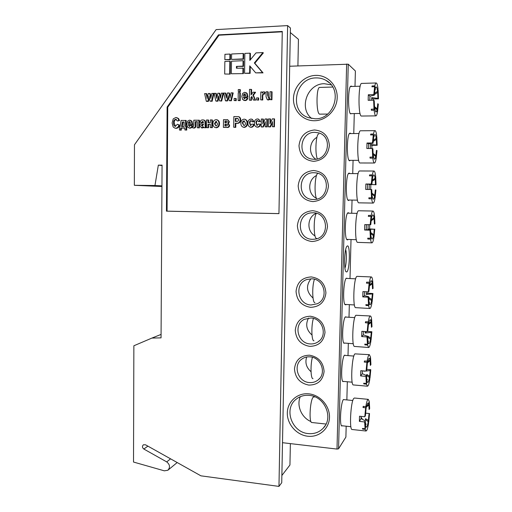 <?xml version="1.0" encoding="UTF-8"?>
<svg xmlns="http://www.w3.org/2000/svg" width="512" height="512" viewBox="0 0 512 512"><rect width="100%" height="100%" fill="white"/><g stroke="black" fill="none" stroke-linecap="round" stroke-linejoin="round"><path stroke-width="0.77" d="M164.326 470.829L167.859 470.246C170.355 467.373 169.971 464.589 166.72 461.901L143.827 449.03C142.17 447.616 142.022 446.202 143.398 444.794L145.517 444.8L200.928 475.834L278.963 486.4L281.734 482.707L290.419 28L287.629 25.6L216.122 29.6L134.464 144.781L134.342 185.299L154.957 185.523L158.336 165.133L162.067 165.139L161.05 337.862L151.923 338.074L133.862 345.773L133.517 462.048L164.326 470.829M272.435 122.79L270.496 126.88L268.819 126.906L268.365 126.752L268.499 118.88L270.554 119.021L270.49 122.803M270.099 118.854L270.016 123.795L272.384 118.81L274.56 118.95L274.419 126.822L272.371 126.694L272.454 121.645L270.042 126.726L270.496 126.88M265.235 122.938L263.322 126.982L261.658 127.002L261.19 126.854L261.318 119.002L263.379 119.142L263.315 122.88M262.912 118.976L262.829 123.91L265.178 118.938L267.36 119.078L267.226 126.925L265.171 126.797L265.254 121.76L262.861 126.829L263.322 126.982M258.714 119.213L260.429 121.434L258.842 121.741L257.779 120.64C256.762 121.005 256.32 121.811 256.448 123.059L257.171 125.51M257.306 120.474C256.288 120.838 255.84 121.645 255.968 122.899L256.966 125.478L258.458 123.955L260.512 124.365C260.237 126.106 259.296 127.053 257.69 127.2L256.55 126.989M252.25 119.322L253.971 121.536L252.39 121.843L251.334 120.749C250.323 121.107 249.882 121.914 250.01 123.162L250.733 125.606M250.848 120.582C249.837 120.947 249.395 121.754 249.523 123.002L250.528 125.574L252 124.051L254.061 124.467C253.786 126.202 252.851 127.142 251.251 127.29L250.131 127.085M245.331 119.43C246.835 120.147 247.571 121.427 247.526 123.27C247.488 125.581 246.445 126.957 244.403 127.386L243.315 127.187M227.674 119.68L229.395 121.766L228.365 123.546L229.6 125.44C229.517 126.694 228.896 127.379 227.725 127.482L223.392 127.386L223.488 119.667L227.674 119.68L228.864 121.606L227.834 123.392L229.075 125.286C228.992 126.547 228.365 127.226 227.2 127.334L223.392 127.386M216.736 119.738L217.286 119.898C218.797 120.582 219.539 121.856 219.501 123.712C219.469 125.997 218.458 127.354 216.461 127.776L215.264 127.565C213.626 126.899 212.858 125.574 212.966 123.584C213.011 121.344 214.022 120.038 216 119.661L216.736 119.738C218.253 120.422 218.995 121.696 218.957 123.558C218.925 125.843 217.914 127.206 215.91 127.629L215.264 127.565M199.418 120.256L199.347 127.885L197.261 127.757L197.318 121.619L195.309 121.658L195.898 121.811L195.866 125.344C196.038 126.938 195.475 127.853 194.176 128.09L192.627 127.846L192.64 126.586L193.299 126.592L193.773 125.408L193.824 120.179L199.418 120.256M197.318 121.792L195.898 121.811M190.278 120.23L191.981 121.222L192.749 124.717L188.89 124.781L189.587 126.502M192.026 125.658C191.68 127.098 190.848 127.878 189.523 128L187.584 127.117L186.803 124.147L187.648 121.114L189.466 120.122L191.386 121.062L192.16 124.563L188.288 124.627L189.318 126.49L190.528 125.408L192.614 125.805C192.275 127.245 191.443 128.026 190.118 128.147L189.331 128.051M176.41 119.443L176.301 119.443C174.739 119.904 174.042 121.094 174.202 123.008L175.462 126.445M175.68 119.283C174.118 119.744 173.421 120.934 173.581 122.854C173.389 124.557 173.926 125.747 175.206 126.413L177.389 124.256L179.482 125.056C179.11 127.059 178.029 128.154 176.237 128.346L174.963 128.147L173.165 126.963L172.109 123.014L173.229 118.867L175.802 117.523L178.605 118.605L179.514 120.602L177.414 121.011L175.68 119.283L176.301 119.443M176.742 117.645L178.605 118.605M268.006 99.802L267.315 99.686L266.054 96.787L266.138 91.802L267.744 91.757L267.68 95.398L268.621 98.234C269.786 97.645 270.234 96.576 269.958 95.04L270.016 91.693L272.077 91.872L271.936 99.782L270.016 99.61L270.035 98.419L268.006 99.802L268.467 100.006L267.45 99.731M270.022 99.277L268.467 100.006M267.744 91.757L268.198 91.981L268.48 98.227M264.038 93.805L263.891 93.792C262.899 94.694 262.534 95.955 262.803 97.581L262.758 100.013L260.698 99.846L260.826 91.955L262.758 92.211M264.435 91.936L265.146 92.32L264.608 94.118L263.891 93.792M258.701 98.01L258.669 100.115L256.608 99.949L256.64 97.843L258.701 98.01M252.058 97.005L251.469 97.779L251.43 100.301L249.363 100.134L249.523 89.338L251.597 89.517L251.526 94.266M251.104 89.286L251.021 94.938L253.094 92.179L255.571 92.346L253.395 95.226L255.578 100.192L253.389 100.032L251.814 96.461L250.982 97.568L251.469 97.779M245.875 92.538L247.168 93.446L247.955 97.037L243.898 97.146L244.531 98.848M247.309 97.946C246.944 99.437 246.061 100.25 244.666 100.397L242.637 99.507L241.83 96.461L242.739 93.325L244.653 92.282L246.669 93.229L247.456 96.826L243.392 96.934L244.314 98.797L245.741 97.709L247.802 98.157C247.437 99.642 246.56 100.454 245.171 100.595L243.923 100.358M244.57 73.286L249.638 73.094L249.747 65.862L255.706 72.87L262.566 72.621L254.342 62.957L262.893 52.582L256.019 52.896L249.83 60.422L249.939 53.171L244.858 53.402L244.57 73.286L250.131 73.357L250.234 66.432M250.336 59.808L250.432 53.472L249.939 53.171M255.706 72.87L263.04 72.883L254.822 63.238L263.366 52.89L262.893 52.582M243.597 59.194L243.68 53.773L243.174 53.478L231.597 53.997L231.526 59.398L243.597 59.194L243.098 58.906L243.174 53.478M224.691 74.016L230.202 74.093L230.362 61.549L229.83 61.267L224.845 61.478L224.691 74.016L230.202 74.093M282.266 31.814L219.014 35.2L167.744 107.232L167.078 211.142L278.95 213.606M230.387 59.757L230.451 54.374L229.926 54.074L224.934 54.298L224.864 59.686L230.387 59.757L229.856 59.469L229.926 54.074M243.494 66.406L243.571 60.998L243.072 60.71L231.501 61.197L231.334 73.773L243.392 73.606L243.469 68.205L236.416 68.192L236.442 66.394L243.494 66.406L242.989 66.131L243.072 60.71M236.941 68.173L236.96 66.662M209.274 97.626L208.435 101.389L206.861 101.434L206.291 101.235L204.627 93.574L206.765 93.747L207.456 97.293M206.195 93.53L207.174 98.554L208.307 93.466L210.259 93.645L210.995 97.229M209.696 93.427L210.733 98.458L211.827 93.37L213.958 93.536L212.128 101.299L210.003 101.139L208.979 96.205L207.866 101.19L208.435 101.389M218.822 97.318L217.965 101.152L216.378 101.19L215.821 100.992L214.157 93.299L216.288 93.472L216.992 97.082M215.738 93.254L216.717 98.298L217.862 93.19L219.808 93.37L220.563 97.024M219.264 93.152L220.307 98.208L221.414 93.094L223.539 93.261L221.683 101.056L219.565 100.896L218.541 95.942L217.414 100.947L217.965 101.152M228.454 97.005L227.571 100.909L225.971 100.947L225.434 100.742L223.763 93.024L225.888 93.197L226.605 96.87M225.35 92.979L226.342 98.042L227.494 92.915L229.44 93.094L230.208 96.813M228.909 92.877L229.958 97.946L231.078 92.813L233.203 92.986L231.322 100.813L229.203 100.646L228.179 95.674L227.04 100.704L227.571 100.909M236.224 98.598L236.192 100.685L234.118 100.525L234.15 98.432L236.224 98.598M240.365 89.715L240.333 91.667L238.259 91.488L238.285 89.536L240.365 89.715M240.32 92.781L240.211 100.582L238.65 100.627L238.138 100.422L238.246 92.608L240.32 92.781M185.594 120.326L185.536 126.566L186.163 126.56L186.131 129.946L184.89 129.965L184.909 127.93L180.698 127.994L180.678 130.022L179.443 130.035L179.469 126.656L180.09 126.65L181.126 120.403L186.195 120.486L186.144 126.56M186.163 126.56L186.758 126.707L186.733 130.086L184.89 129.965M184.909 128.083L181.306 128.134L181.286 130.163L179.443 130.035M203.187 121.562L202.035 122.528L200.077 122.125C200.384 120.659 201.216 119.91 202.592 119.891L203.578 119.981C204.717 120.435 205.184 121.37 204.986 122.79L205.318 127.642L203.802 127.667L203.61 126.829L201.37 127.789L199.917 125.594C200.006 124.198 200.704 123.379 202.016 123.136L203.475 122.611L202.893 121.434L201.459 122.374L200.077 122.125M203.578 119.981L204.147 120.141C205.286 120.595 205.754 121.53 205.555 122.944L205.882 127.789L203.802 127.667M203.75 127.443L202.381 127.974L201.37 127.789M210.291 124.307L208.57 124.339L208.538 127.75L206.451 127.629L206.534 119.962L208.614 120.096L208.589 122.669M208.051 119.936L208.026 122.675L210.304 122.637L210.336 119.891L212.416 120.032L212.333 127.699L210.253 127.571L210.291 124.147L208.57 124.339M238.502 116.64L239.008 116.813C240.192 117.414 240.749 118.451 240.666 119.923C240.48 122.33 239.238 123.469 236.947 123.341L235.821 123.36L235.77 127.366L233.696 127.238L233.843 116.57L238.502 116.64C239.686 117.242 240.243 118.285 240.16 119.757C239.974 122.17 238.733 123.315 236.429 123.181L235.309 123.2L235.251 127.219L233.696 127.238M297.907 65.92L298.438 39.322L290.336 32.544M290.368 443.616L289.946 465.011L281.875 475.482M161.069 334.419L151.923 338.074M162.061 165.536L158.336 165.133M161.946 185.862L154.957 185.523M161.939 186.496L134.342 185.299M166.445 211.162L278.95 213.638L282.272 31.443L218.464 34.867L167.11 107.046L166.445 211.162L167.078 211.142M287.629 25.6L278.963 486.4M167.744 107.232L167.11 107.046M219.014 35.2L218.464 34.867M229.67 73.83L229.83 61.267M224.864 59.686L229.856 59.469M231.526 59.398L243.098 58.906M231.334 73.773L243.392 73.606M242.886 73.344L242.963 67.936M236.442 66.394L242.989 66.131M249.638 73.094L250.131 73.357M262.566 72.621L263.04 72.883M254.342 62.957L254.822 63.238M207.866 101.19L206.291 101.235M213.402 93.325L211.565 101.101L212.128 101.299M211.565 101.101L210.003 101.139M217.414 100.947L215.821 100.992M223.002 93.043L221.146 100.851L221.683 101.056M221.146 100.851L219.565 100.896M227.04 100.704L225.434 100.742M232.678 92.768L230.797 100.608L231.322 100.813M230.797 100.608L229.203 100.646M235.706 98.394L235.68 100.486L236.192 100.685M235.68 100.486L234.118 100.525M239.853 89.485L239.827 91.443L240.333 91.667M239.827 91.443L238.259 91.488M239.808 92.563L239.699 100.384L240.211 100.582M239.699 100.384L238.138 100.422M243.437 95.674L245.901 95.61L244.698 93.818L243.814 94.317L243.437 95.674M243.392 96.934L243.898 97.146M247.456 96.826L247.955 97.037M247.469 96.589L247.962 96.806M246.669 93.229L247.168 93.446M244.666 100.397L245.171 100.595M245.344 94.048L244.314 94.534L243.949 95.661M244.698 93.818L245.197 94.035M243.814 94.317L244.314 94.534M250.982 97.568L250.944 100.096L251.43 100.301M250.944 100.096L249.363 100.134M255.091 92.122L252.909 95.008L255.098 99.987L255.578 100.192M255.098 99.987L253.389 100.032M252.909 95.008L253.395 95.226M258.227 97.798L258.195 99.91L258.669 100.115M258.195 99.91L256.608 99.949M263.424 93.574C262.432 94.477 262.067 95.744 262.336 97.37L262.291 99.808L262.758 100.013M262.291 91.917L262.272 93.037L263.654 91.738L265.146 92.32M264.685 92.102L264.147 93.894M262.291 99.808L260.698 99.846M271.622 91.648L271.488 99.571L271.936 99.782M271.488 99.571L270.016 99.61M173.581 122.854L174.202 123.008M177.99 118.438L178.899 120.442L179.514 120.602M178.899 120.442L177.414 121.011M177.389 124.256L178.867 124.909C178.496 126.912 177.414 128.013 175.616 128.198L176.237 128.346M175.616 128.198L174.963 128.147M178.867 124.909L179.482 125.056M182.349 122.01L181.574 126.624L184.051 126.592L184.09 121.978L182.349 122.01L182.957 122.163L182.253 126.618M180.678 130.022L181.286 130.163M180.698 127.994L181.306 128.134M186.131 129.946L186.733 130.086M184.083 122.144L182.957 122.163M188.326 123.405L190.669 123.366L189.517 121.619L188.678 122.093L188.326 123.405M188.288 124.627L188.89 124.781M192.16 124.563L192.749 124.717M192.166 124.339L192.755 124.493M191.386 121.062L191.981 121.222M189.523 128L190.118 128.147M189.517 121.619L189.99 121.741M190.048 121.779L189.274 122.246L188.928 123.392M188.678 122.093L189.274 122.246M198.842 120.096L198.765 127.738L199.347 127.885M198.765 127.738L197.261 127.757M195.309 121.658L195.277 125.19C195.45 126.79 194.886 127.712 193.587 127.949L194.176 128.09M193.587 127.949L192.627 127.846M203.456 124.365L203.462 123.981L201.651 124.73L201.427 125.338L202.253 126.323L203.456 124.365L202.227 124.883L202.355 126.31M202.483 121.402L203.059 121.555M201.459 122.374L202.035 122.528M201.811 127.827L202.381 127.974M205.318 127.642L205.882 127.789M204.947 125.146L205.517 125.299M204.986 122.79L205.555 122.944M202.566 124.282L203.136 124.435M201.651 124.73L202.227 124.883M201.427 125.338L202.003 125.491M208.006 124.186L207.974 127.603L208.538 127.75M207.974 127.603L206.451 127.629M211.859 119.866L211.776 127.552L212.333 127.699M211.776 127.552L210.253 127.571M214.49 123.667L215.942 125.984C216.998 125.664 217.491 124.87 217.421 123.61L215.974 121.306L214.49 123.667L215.04 123.827L215.904 125.984M215.91 127.629L216.461 127.776M218.957 123.558L219.501 123.712M215.974 121.306L216.525 121.466L215.04 123.827M225.011 121.018L224.986 122.816L226.099 122.797L227.315 121.843L226.694 121.056L225.011 121.018L225.542 121.178L225.523 122.803M224.973 124.192L224.947 125.984L226.336 125.965L227.533 125.062L226.918 124.256L224.973 124.192L225.504 124.346L225.485 125.978M229.075 125.286L229.6 125.44M227.2 127.334L227.725 127.482M227.834 123.392L228.365 123.546M228.864 121.606L229.395 121.766M226.118 120.998L225.542 121.178M226.982 121.171L226.65 121.158M225.933 124.179L226.47 124.333L225.504 124.346M227.206 124.365L226.47 124.333M235.373 118.349L235.334 121.402L236.346 121.382C237.606 121.562 238.362 121.037 238.598 119.808L237.741 118.419L235.373 118.349L235.891 118.515L235.846 121.389M235.251 127.219L235.77 127.366M235.309 123.2L235.821 123.36M240.16 119.757L240.666 119.923M238.003 118.534L235.891 118.515M243.904 127.238L243.181 127.155C241.542 126.458 240.781 125.12 240.896 123.142C240.954 120.877 241.99 119.552 244.013 119.168L244.832 119.264C246.342 119.981 247.078 121.261 247.034 123.11C246.995 125.427 245.952 126.803 243.904 127.238L244.403 127.386M242.458 123.226L243.936 125.568C245.018 125.242 245.523 124.442 245.459 123.162L243.987 120.838C242.906 121.158 242.4 121.958 242.458 123.226L242.957 123.386L243.834 125.568M247.034 123.11L247.526 123.27M243.987 120.838L244.486 120.998C243.411 121.325 242.899 122.118 242.957 123.386M253.574 124.307C253.306 126.048 252.365 126.995 250.758 127.142L249.99 127.053C248.512 126.317 247.834 125.018 247.949 123.162C247.872 120.851 248.851 119.475 250.88 119.046L251.763 119.155L253.971 121.536M250.758 127.142L251.251 127.29M249.523 123.002L250.01 123.162M253.491 121.376L251.904 121.683M260.045 124.211C259.77 125.952 258.822 126.899 257.21 127.046L256.422 126.957C254.944 126.214 254.266 124.915 254.387 123.059C254.31 120.742 255.296 119.366 257.331 118.931L258.24 119.046L260.429 121.434M257.21 127.046L257.69 127.2M255.968 122.899L256.448 123.059M259.955 121.267L258.368 121.574M262.861 126.829L261.19 126.854M266.899 118.906L266.765 126.771L267.226 126.925M266.765 126.771L265.171 126.797M270.042 126.726L268.365 126.752M274.112 118.784L273.971 126.669L274.419 126.822M273.971 126.669L272.371 126.694M342.694 425.83L341.549 425.939C339.373 423.552 340.909 402.163 343.424 399.546L344.678 399.706M351.693 113.619L350.432 113.811C347.923 111.373 347.987 88.71 350.534 86.278L351.437 86.086L351.757 86.464M347.354 245.939C350.419 244.486 349.728 271.078 346.688 271.981L345.939 271.68C343.635 269.325 344.474 248.39 346.963 246.227L347.354 245.939M344.928 268.166C346.432 264.749 346.899 253.178 345.67 249.651M318.349 423.213L314.906 422.842M310.957 421.581C301.485 417.626 296.352 405.6 300.294 396.691M307.757 436.23C296.506 435.021 287.021 424.115 287.315 412.896C287.45 401.658 297.37 392.685 308.678 393.83C319.994 394.81 329.85 405.85 329.485 417.299C329.286 428.768 319.002 437.606 307.757 436.23M309.12 395.373C304.102 394.97 299.731 396.288 296 399.328C283.437 408.909 291.853 432.461 308.288 433.581C314.246 434.125 319.238 432.32 323.258 428.166C333.894 417.67 324.57 396.141 309.12 395.373M314.637 120.73C302.97 120.992 293.146 110.675 293.459 98.669C293.606 86.669 303.891 75.725 315.629 75.386C327.36 74.867 337.581 85.28 337.197 97.549C336.979 109.805 326.298 120.653 314.637 120.73M316.064 77.92C294.899 77.69 288.608 111.565 308.474 117.67L315.168 118.784C334.515 119.526 343.226 89.139 325.946 80.358C322.893 78.63 319.597 77.818 316.064 77.92M311.763 118.534C298.438 108.467 307.29 83.494 324.346 83.725L331.168 84.832M350.349 160.326L349.53 160.838L349.088 160.493C346.605 158.048 346.906 135.77 349.472 133.395L350.24 133.107L350.701 133.587M349.21 200.032L348.512 200.55L347.949 200.186C345.491 197.741 345.997 175.706 348.57 173.37L349.216 173.05L349.805 173.574M315.834 159.206C308.301 154.49 308.909 141.715 316.909 137.331M313.754 161.344C304.659 160.346 299.738 155.155 298.989 145.773C300.122 136.365 305.267 131.098 314.438 129.965C323.622 130.861 328.608 136.064 329.382 145.587C328.16 155.104 322.95 160.358 313.754 161.344M314.874 132.326C299.539 131.853 296.922 157.05 312.019 159.098L314.285 159.302C328.71 160.045 332.762 136.499 318.739 132.89L314.874 132.326M316.461 198.291C307.475 194.253 307.507 179.712 316.538 175.475M312.87 201.606C303.821 200.467 298.925 195.238 298.176 185.92C299.302 176.608 304.422 171.469 313.555 170.496C322.701 171.533 327.661 176.781 328.435 186.24C327.213 195.654 322.029 200.781 312.87 201.606M313.99 172.73C297.338 172.051 296.787 199.853 313.408 199.475L313.6 199.475C329.306 200.218 331.2 174.048 315.462 172.826L313.99 172.73M348.07 239.443L347.507 239.93L346.822 239.584C344.397 237.133 345.101 215.27 347.686 212.986L348.205 212.659L348.915 213.197M315.014 235.891C306.304 231.238 307.117 216.819 316.339 213.28M312 241.536C302.995 240.256 298.118 234.989 297.376 225.734C298.49 216.512 303.59 211.494 312.678 210.688C321.779 211.866 326.72 217.152 327.488 226.541C326.278 235.866 321.114 240.864 312 241.536M313.114 212.794L312.09 212.813C296.134 213.139 296.627 239.462 312.531 239.315L315.2 239.117C330.138 237.152 328.211 212.403 313.114 212.794M343.974 381.453L342.797 381.562C340.512 379.11 341.952 357.286 344.518 355.155L345.696 355.43M345.075 343.104L343.878 343.226C341.549 340.768 342.797 319.021 345.37 316.851L346.566 317.107M311.034 371.706C306.342 367.61 304.89 362.714 306.675 357.011M308.87 385.101C300.006 383.334 295.213 377.933 294.477 368.902C295.571 360.013 300.589 355.437 309.523 355.187C318.477 356.864 323.334 362.285 324.096 371.45C322.906 380.429 317.83 384.979 308.87 385.101M309.965 356.845C307.078 356.64 304.467 357.325 302.144 358.893C292.499 364.858 297.76 382.042 309.402 382.566C312.742 382.822 315.686 381.92 318.227 379.859C326.893 373.318 321.088 357.197 309.965 356.845M311.987 334.989C306.438 330.08 305.28 324.435 308.512 318.054M309.715 346.381C300.813 344.742 295.994 339.379 295.258 330.285C296.358 321.306 301.395 316.621 310.374 316.218C319.366 317.76 324.243 323.142 325.011 332.371C323.814 341.446 318.72 346.112 309.715 346.381M310.816 317.99L304.326 319.347C293.152 324.512 297.741 343.584 310.246 343.93C313.043 344.115 315.603 343.456 317.92 341.958C328.032 336.006 322.726 318.157 310.816 317.99M346.195 304.474L345.843 304.845L344.973 304.595C342.605 302.144 343.648 280.41 346.234 278.195L347.443 278.438M313.024 298.029C306.477 292.115 305.779 285.702 310.944 278.803M310.566 307.341C301.626 305.83 296.787 300.506 296.045 291.354C297.152 282.285 302.214 277.472 311.232 276.922C320.262 278.33 325.165 283.674 325.933 292.966C324.73 302.131 319.61 306.918 310.566 307.341M311.667 278.816L306.912 279.514C293.984 283.392 297.517 304.813 311.098 304.973L317.242 303.763C329.05 298.816 324.576 278.778 311.667 278.816M289.69 66.24L348.25 64.198L355.392 71.002L354.995 86.368M348.25 64.198L338.56 448.813L345.894 437.075L346.176 426.202M346.861 399.917L347.328 381.754M348.006 355.61L348.326 343.347M349.005 317.261L349.331 304.659M350.003 278.56L351.021 239.539M351.699 213.261L352.045 200.077M352.73 173.594L353.075 160.326M353.766 133.555L354.285 113.568M282.502 442.694L337.005 449.075L346.643 64.013M338.56 448.813L337.005 449.075M358.784 210.771L358.707 210.765C355.322 210.099 354.285 243.181 357.709 242.381L371.923 242.854C371.354 242.79 370.886 241.562 370.515 239.155L367.84 239.072L367.712 238.17L370.394 238.253L369.997 230.182L370.605 230.042L366.278 229.664L366.394 224.678M368.621 216.365L368.493 215.392L368.32 216.358L371.008 216.416L371.347 219.078L370.758 224.666L364.755 224.64L364.608 230.029L366.278 229.664M371.251 219.693L373.984 217.779C373.6 215.27 373.101 214.381 372.48 215.123L371.251 218.342M374.093 218.688L374.566 215.987L374.925 223.885L374.355 223.987L374.093 218.688L371.11 220.787M368.179 224.723L368.006 229.28L369.587 228.934L369.728 224.768M316.403 213.299C313.325 217.37 313.542 239.098 316.627 238.445M371.923 242.854L372.064 242.829C372.691 242.554 373.267 240.992 373.798 238.15L373.478 235.629L370.733 233.619M369.997 230.182L364.608 230.029M371.008 216.416L370.15 224.774M368.493 215.392L371.181 215.45C371.738 212.614 372.333 211.155 372.96 211.053L372.998 211.053C373.606 211.136 374.086 212.48 374.458 215.078L373.984 217.779M371.52 218.112L371.181 215.45M370.515 239.155L371.008 236.326L371.68 238.765C372.301 239.597 372.902 238.554 373.478 235.629M370.605 230.042L370.893 235.424L370.394 238.253M368.006 229.28L374.208 229.21L369.587 228.934M373.677 237.184L374.208 229.21M373.965 237.19L374.778 229.075M370.918 233.76L370.758 232.557L373.645 234.669M370.758 232.557L370.688 232.966M367.84 239.072L368 238.176M371.149 220.461L371.29 219.674M369.382 284.998L372.134 282.982L372.614 280.102C372.288 278.054 371.866 277.005 371.341 276.941L356.96 276.358C353.696 277.235 352.486 308.448 355.744 307.654L369.875 308.493C369.382 308.448 368.979 307.494 368.653 305.626L365.997 305.472L365.869 304.666L368.531 304.819L368.128 297.197L368.742 296.73L364.461 295.68L364.499 291.674M366.803 283.174L366.643 282.125L366.47 283.155L369.133 283.29L369.478 285.69L368.89 291.43L368.275 291.872L362.925 291.59L362.784 296.902L364.461 295.68M372.134 282.982C371.795 280.96 371.341 280.288 370.784 280.966L369.363 284.87M372.25 283.802L372.723 280.922L373.094 288.39L372.518 288.8L372.25 283.802L369.459 285.85M314.464 279.27C311.904 285.67 312.301 303.194 314.957 302.656M369.875 308.493L370.214 308.352C370.848 307.738 371.43 305.907 371.968 302.861L371.635 300.589L368.781 298.624M368.128 297.197L362.784 296.902M369.133 283.29L368.275 291.872M366.643 282.125L369.306 282.253C369.869 279.2 370.464 277.453 371.098 277.011L371.341 276.941M369.658 284.653L369.306 282.253M368.653 305.626L369.152 302.611L369.69 304.429C370.355 305.293 371.002 304.013 371.635 300.589M368.742 296.73L369.03 301.798L368.531 304.819M366.368 291.77L366.202 294.4L367.795 293.235L367.859 291.853M366.202 294.4L372.371 293.952L372.947 293.51L367.795 293.235M371.814 301.818L372.134 301.83L371.802 299.558L372.371 293.952M372.134 301.83L372.947 293.51M369.126 298.861L368.934 297.587L371.802 299.558M368.934 297.587L368.781 298.541M365.997 305.472L366.131 304.678M368.954 302.278L369.587 302.547L369.12 302.573M375.046 89.158L375.578 89.222L374.925 89.478M369.766 100.262L369.952 96.173L374.381 95.155L374.97 89.894L374.637 86.701L373.786 94.618L374.381 95.155M374.522 93.325L377.562 91.373C377.114 87.744 376.525 86.355 375.795 87.206L374.912 89.306M374.522 93.37L374.63 94.413L374.899 93.082M371.68 100.218L371.654 97.638L377.92 98.342L377.67 92.454L374.63 94.413M332.691 87.034L319.75 87.424C316.224 86.63 316.058 113.184 319.558 114.144L327.635 114.074M376.173 82.97L361.715 83.418C358.432 82.406 357.971 114.95 361.235 116.045L375.891 115.878C376.422 115.859 376.909 114.803 377.357 112.717L377.043 109.702L374.336 107.501M373.786 94.618L368.314 94.765L368.16 100.301L373.626 100.173L374.01 109.139L371.29 109.197L371.411 110.278L374.125 110.227C374.522 113.427 375.027 115.283 375.642 115.789L375.891 115.878M372.173 86.778L372.083 85.946L371.91 86.784L374.637 86.701M372.083 85.946L374.81 85.869C375.245 83.942 375.718 82.976 376.218 82.97L376.563 83.149C377.178 83.84 377.664 85.805 378.029 89.03L377.562 91.373M375.142 89.056L374.81 85.869M374.125 110.227L374.618 107.77L375.552 111.68C376.083 112.422 376.576 111.763 377.043 109.702M373.626 100.173L374.227 100.678L374.502 106.688L374.01 109.139M377.773 103.699L378.33 104.179L377.523 111.878L377.203 108.858L377.773 103.699M377.92 98.342L378.483 98.848L378.138 90.112L377.67 92.454M371.654 97.638L373.216 98.976L378.483 98.848M373.203 100.179L373.216 98.976M368.314 94.765L369.952 96.173M374.496 106.656L377.203 108.858M371.411 110.278L371.629 109.19M377.811 90.118L378.138 90.112M363.424 407.552L363.2 406.362L363.021 407.514L365.651 407.776L366.003 409.69L365.408 415.718L364.787 416.762L359.52 416.224L359.373 421.395L361.075 418.598L361.043 416.378M366.669 406.022L368.698 404.422C368.422 403.168 368.064 402.803 367.629 403.347L365.824 408.723M368.813 405.082L369.293 401.875L369.677 408.557L369.094 409.536L368.813 405.082L366.47 406.931M314.861 396.826L313.248 397.126C310.022 399.917 308.755 423.053 311.866 422.515L326.061 424.045M368.698 404.422L369.178 401.216L368.25 399.347L354.374 398.022L353.702 398.502C350.656 401.92 349.19 430.272 352.102 429.504L366.029 431.014M359.373 421.395L364.64 421.952L365.062 428.736L362.438 428.454L362.573 429.094L365.19 429.382L366.067 431.014L366.778 430.362C367.418 429.139 368.013 426.816 368.55 423.386L368.211 421.574L365.37 419.846L365.542 418.707L368.378 420.435L368.954 414.547L369.53 413.549L365.606 413.152M365.651 407.776L364.787 416.762M363.2 406.362L365.824 406.618C366.394 403.162 366.995 400.902 367.635 399.84L368.25 399.347M366.176 408.531L365.824 406.618M365.19 429.382L365.69 426.022L366.003 426.938C366.726 427.821 367.462 426.035 368.211 421.574M364.64 421.952L365.267 420.883L365.562 425.382L365.062 428.736M368.326 422.208L368.717 422.246L368.378 420.435M368.717 422.246L369.53 413.549M365.267 420.883L361.075 418.598M365.811 420.115L365.542 418.707M362.573 429.094L362.662 428.48M365.338 423.168L366.163 424.25L365.459 424.621M361.037 417.216L362.554 419.424M365.389 423.885L366.163 424.25M367.373 189.466L367.533 184.237L371.891 184.147L372.48 178.662L372.141 175.834L371.283 184.058L371.891 184.147M372.262 180.166L375.104 178.227C374.701 175.386 374.17 174.355 373.517 175.13L372.397 177.971M372.166 180.96L372.416 180.058M369.133 189.485L369.248 184.48L375.475 184.666L375.213 179.187L372.198 181.254M318.042 173.421C314.874 173.12 313.85 195.891 316.89 199.046M375.104 178.227L375.571 175.635C375.2 172.794 374.707 171.258 374.086 171.034L359.68 170.963C356.25 169.965 355.437 203.661 358.899 202.835L373.184 203.078C373.805 203.008 374.387 201.613 374.912 198.899L374.592 196.224L371.93 194.208M371.283 184.058L365.869 184.006L365.722 189.446L371.136 189.504L371.526 197.856L368.832 197.818L368.954 198.778L371.648 198.816C372.045 201.587 372.55 203.008 373.165 203.078M369.734 175.821L369.619 174.893L369.44 175.821L372.141 175.834M369.619 174.893L372.314 174.906C372.845 172.339 373.408 171.04 374.003 171.021M372.653 177.734L372.314 174.906M371.648 198.816L372.141 196.109L372.89 198.963C373.485 199.77 374.054 198.854 374.592 196.224M371.136 189.504L371.738 189.568L372.019 195.149L371.526 197.856M375.322 189.933L375.891 189.99L375.078 197.971L374.758 195.296L375.322 189.933M375.475 184.666L376.038 184.749L375.686 176.595L375.213 179.187M369.248 184.48L376.038 184.749M370.701 189.504L370.822 184.704M365.869 184.006L367.533 184.237M372.006 194.266L371.866 193.107L374.758 195.296M368.954 198.778L369.133 197.824M368.672 323.45L371.04 321.677L371.52 318.688C371.219 316.934 370.835 316.032 370.362 315.987L355.917 315.277C352.73 317.011 351.43 347.226 354.586 346.438L368.659 347.494L367.552 345.062L364.902 344.87L364.781 344.115L367.424 344.307L367.014 336.954L367.635 336.294L363.386 334.848L363.392 331.418M365.722 322.81L365.549 321.715L365.37 322.784L368.026 322.957L368.371 325.203L367.782 331.04L367.162 331.674L361.837 331.309L361.696 336.576L363.386 334.848M371.04 321.677C370.72 319.917 370.298 319.36 369.779 319.987L368.237 324.339M371.155 322.445L371.629 319.456L372 326.675L371.43 327.264L371.155 322.445L368.282 324.602M313.414 318.432C311.091 325.555 311.507 341.267 313.971 340.813M368.659 347.494L369.12 347.226C369.754 346.419 370.342 344.429 370.88 341.261L370.547 339.136L367.686 337.235L367.853 336.173L370.714 338.067L371.283 332.371L371.859 331.75L367.386 331.45M367.014 336.954L361.696 336.576M368.026 322.957L367.162 331.674M365.549 321.715L368.198 321.888C368.762 318.701 369.363 316.787 369.997 316.154L370.362 315.987M368.544 324.128L368.198 321.888M367.552 345.062L368.045 341.939L368.512 343.43C369.197 344.307 369.875 342.88 370.547 339.136M367.635 336.294L367.923 341.184L367.424 344.307M365.248 331.539L365.133 333.05L366.515 331.629M365.133 333.05L371.283 332.371M370.707 340.173L371.046 340.198L370.714 338.067M371.046 340.198L371.859 331.75M368.064 337.491L367.853 336.173M364.902 344.87L365.024 344.128M367.91 341.069L368.493 341.325L367.878 341.459M373.907 136.518L374.253 136.506M368.467 148.499L368.64 143.795L373.037 143.277L373.626 137.894L373.286 134.906L372.435 142.982L373.037 143.277M373.293 140.288L376.23 138.336C375.808 135.142 375.251 133.958 374.56 134.771L373.555 137.254M373.242 140.723L373.312 141.37L373.555 140.115M370.323 148.493L370.355 144.595L376.595 145.018L376.339 139.354L373.312 141.37M318.886 133.939C315.968 133.146 314.739 153.517 317.389 158.912M376.23 138.336L376.704 135.859C376.333 132.838 375.84 131.11 375.226 130.669L360.614 130.778C357.235 129.779 356.608 162.976 359.981 162.976L374.419 163.008C375.002 162.976 375.546 161.747 376.038 159.315L375.718 156.486L373.152 154.477M372.435 142.982L366.989 143.021L366.842 148.506L372.282 148.48L372.666 157.12L369.958 157.12L370.08 158.138L372.787 158.131C373.184 161.114 373.69 162.733 374.31 162.989L374.419 163.008M370.854 134.931L370.752 134.048L370.573 134.931L373.286 134.906M370.752 134.048L373.459 134.016C373.946 131.757 374.47 130.618 375.021 130.605M373.798 137.011L373.459 134.016M372.787 158.131L373.274 155.539L374.112 158.861C374.675 159.635 375.213 158.848 375.718 156.486M372.282 148.48L372.883 148.749L373.158 154.522L372.666 157.12M376.448 150.323L377.011 150.573L376.198 158.432L375.885 155.597L376.448 150.323M376.595 145.018L377.158 145.293L376.813 136.877L376.339 139.354M370.355 144.595L371.923 145.325L377.158 145.293M371.866 148.486L371.923 145.325M366.989 143.021L368.64 143.795M373.056 153.382L375.885 155.597M370.08 158.138L370.278 157.12M367.738 361.747L369.952 360.051L370.432 356.96L369.382 354.669L354.893 353.869C351.77 356.41 350.387 385.722 353.434 384.941L367.456 386.208L366.451 384.166L363.821 383.936L363.693 383.232L366.33 383.469L365.914 376.378L366.534 375.526L362.31 373.69L362.298 370.822M364.653 362.112L364.461 360.973L364.282 362.086L366.925 362.298L367.277 364.384L366.682 370.31L366.061 371.142L360.762 370.694L360.621 375.917L362.31 373.69M369.952 360.051C369.651 358.534 369.261 358.074 368.781 358.662L367.123 363.475M370.067 360.768L370.547 357.677L370.925 364.646L370.342 365.414L370.067 360.768L367.552 362.701M312.41 357.28C310.291 364.87 310.701 379.072 312.992 378.682M367.456 386.208L368.032 385.779C368.672 384.781 369.261 382.63 369.798 379.347L369.466 377.363L366.611 375.546L366.784 374.445L369.632 376.262L370.202 370.477L370.778 369.683L366.746 369.344M365.914 376.378L360.621 375.917M366.925 362.298L366.061 371.142M364.461 360.973L367.098 361.184C367.661 357.875 368.262 355.802 368.902 354.963L369.382 354.669M367.45 363.277L367.098 361.184M366.451 384.166L366.95 380.934L367.347 382.144C368.051 383.027 368.755 381.434 369.466 377.363M366.534 375.526L366.829 380.23L366.33 383.469M364.109 370.976L364.07 371.373L364.358 370.995M366.067 371.072L370.202 370.477M369.606 378.214L369.965 378.246L369.632 376.262M369.965 378.246L370.778 369.683M367.021 375.808L366.784 374.445M363.821 383.936L363.93 383.251M366.669 378.816L367.418 379.776L366.797 379.994M366.733 379.475L367.418 379.776M147.91 446.138L143.827 449.03M170.566 458.829L166.72 461.901M262.336 97.37L262.803 97.581M267.68 95.398L268.141 95.616M195.277 125.19L195.866 125.344M236.429 123.181L236.947 123.341M236.269 118.33L236.781 118.496M177.19 462.534L168.179 469.984M244.173 100.461L243.667 100.256M267.776 99.898L267.315 99.686M189.491 128.09L188.896 127.949M243.68 127.309L243.181 127.155M250.483 127.206L249.99 127.053M256.896 127.11L256.422 126.957M315.462 172.826L316.461 172.986M317.92 341.958L319.629 340.589M318.227 379.859L319.814 378.24M323.258 428.166L325.299 425.44M325.946 80.358L329.146 82.688M346.701 239.398L356.32 239.706M358.752 210.765L372.998 211.053M347.674 213.171L357.178 213.376M344.845 304.397L354.406 304.954M346.093 278.374L355.648 278.829M350.374 86.509L360.186 86.214M350.317 113.645L360.058 113.459M341.408 425.69L350.88 426.707M343.392 399.584L352.813 400.493M347.834 200.013L357.485 200.166M348.429 173.568L358.112 173.619M343.744 343.008L353.274 343.712M345.235 317.024L354.746 317.626M349.318 133.606L359.059 133.498M349.037 160.326L358.669 160.326M342.656 381.338L352.16 382.182M344.384 355.328L353.85 356.07"/></g></svg>
